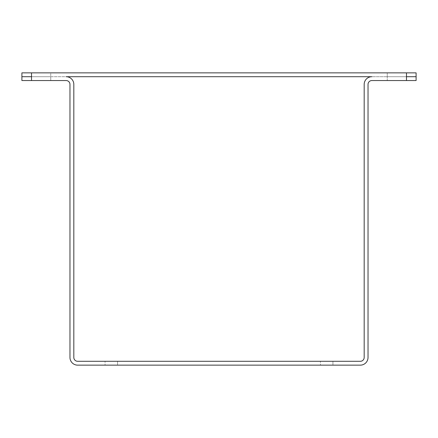 <?xml version="1.0" encoding="UTF-8"?>
<svg xmlns="http://www.w3.org/2000/svg" width="438" height="438" viewBox="0 0 438 438"><rect width="100%" height="100%" fill="white"/><g stroke="black" fill="none" stroke-linecap="round" stroke-linejoin="round"><path stroke-width="0.33" stroke-dasharray="2.19 1.64" d="M117.565 361.295L117.565 365.144L105.065 365.144L117.565 365.144L105.065 365.144L117.565 365.144L117.565 361.295L105.065 361.295L105.065 365.144L105.065 361.295L117.565 361.295M332.935 361.295L332.935 365.144L320.435 365.144L332.935 365.144L320.435 365.144L332.935 365.144L332.935 361.295L320.435 361.295L320.435 365.144L320.435 361.295L332.935 361.295M50.742 76.705L50.742 80.548L31.514 80.548L50.742 80.548L31.514 80.548L50.742 80.548L50.742 76.705L31.514 76.705L31.514 80.548L31.514 76.705L50.742 76.705L31.514 76.705L31.514 80.548L66.127 80.548A3.843 3.843 0 0 1 69.971 84.397L69.971 357.452A7.692 7.692 0 0 0 77.663 365.144L360.337 365.144A7.692 7.692 0 0 0 368.03 357.452L368.03 84.397A3.843 3.843 0 0 1 371.873 80.548L416.1 80.548L416.1 76.705L406.486 76.705L406.486 80.548L406.486 76.705L371.873 76.705A7.692 7.692 0 0 0 364.181 84.397L364.181 357.452A3.843 3.843 0 0 1 360.337 361.295L77.663 361.295A3.843 3.843 0 0 1 73.819 357.452L73.819 84.397A7.692 7.692 0 0 0 66.127 76.705L21.9 76.705L50.742 76.705L31.514 76.705L50.742 76.705L50.742 72.856L50.742 76.705M21.9 72.856L406.486 72.856L387.258 72.856L406.486 72.856L387.258 72.856L387.258 80.548L387.258 76.705L416.1 76.705L416.1 72.856L406.486 72.856L406.486 76.705L387.258 76.705L406.486 76.705L387.258 76.705L387.258 72.856L406.486 72.856L406.486 80.548M21.9 80.548L31.514 80.548M31.514 72.856L31.514 76.705L31.514 72.856L50.742 72.856L31.514 72.856L50.742 72.856L31.514 72.856L31.514 76.705L406.486 76.705L406.486 72.856"/><path stroke-width="0.66" d="M31.514 80.548L21.9 80.548L21.9 76.705L31.514 76.705L31.514 80.548L66.127 80.548A3.843 3.843 0 0 1 69.971 84.397L69.971 357.452A7.692 7.692 0 0 0 77.663 365.144L360.337 365.144A7.692 7.692 0 0 0 368.03 357.452L368.03 84.397A3.843 3.843 0 0 1 371.873 80.548L406.486 80.548L406.486 76.705L416.1 76.705L416.1 80.548L406.486 80.548M364.181 357.452L364.181 84.397A7.692 7.692 0 0 1 371.873 76.705L66.127 76.705A7.692 7.692 0 0 1 73.819 84.397L73.819 357.452A3.843 3.843 0 0 0 77.663 361.295L360.337 361.295A3.843 3.843 0 0 0 364.181 357.452M406.486 72.856L406.486 76.705L416.1 76.705L416.1 72.856L21.9 72.856L21.9 80.548M21.9 72.856L21.9 76.705L31.514 76.705L31.514 72.856"/></g></svg>
